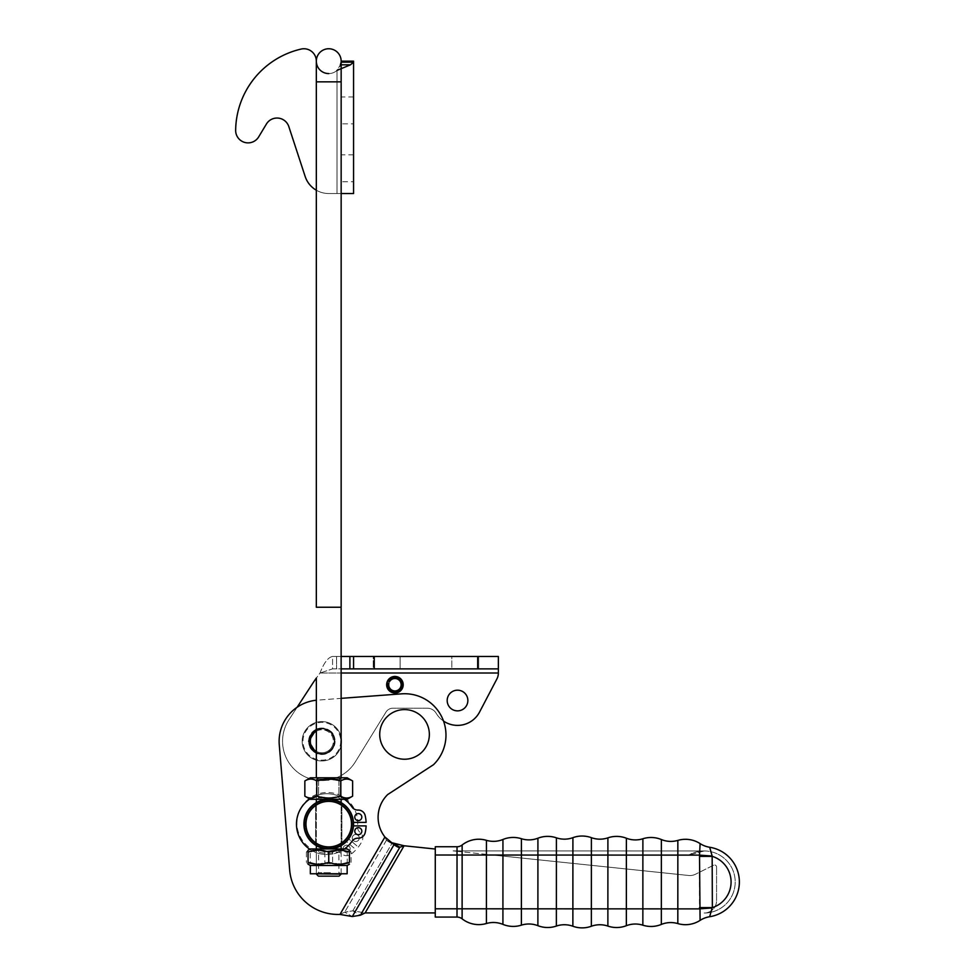 <?xml version="1.0" encoding="UTF-8"?>
<svg xmlns="http://www.w3.org/2000/svg" width="975" height="975" viewBox="0 0 975 975"><rect width="100%" height="100%" fill="white"/><g stroke="black" fill="none" stroke-linecap="round" stroke-linejoin="round"><path stroke-width="0.73" stroke-dasharray="4.88 3.66" d="M297.131 707.253L288.941 719.806A39.305 39.305 0 0 0 300.812 774.467A39.305 39.305 0 0 0 355.327 761.877L385.966 712.116A8.275 8.275 0 0 1 393.01 708.179L427.221 708.179A10.433 10.433 0 0 1 436.178 713.273A24.862 24.862 0 0 0 443.515 721.061M341.128 656.467L332.56 656.467C328.051 657.345 323.883 662.854 320.032 673.018A206.846 206.846 0 0 0 311.976 684.499L288.941 719.806A39.305 39.305 0 0 0 300.812 774.467A39.305 39.305 0 0 0 355.327 761.877L385.966 712.116A8.275 8.275 0 0 1 393.01 708.179L427.221 708.179A10.433 10.433 0 0 1 436.178 713.273A24.862 24.862 0 0 0 479.554 712.067L496.945 678.856A12.407 12.407 0 0 0 498.359 673.103L498.359 656.467L498.359 673.018L320.032 673.018L332.56 668.874L332.56 656.467C328.051 657.345 323.883 662.854 320.032 673.018A206.846 206.846 0 0 0 316.351 678.052L316.351 874.088L341.128 874.088L328.746 874.088L341.128 874.088L341.128 607.242L316.327 607.242L341.153 607.242L316.327 607.242M386.88 682.805A8.275 8.275 0 0 0 396.63 692.823A8.275 8.275 0 0 0 401.542 679.746A8.275 8.275 0 0 0 387.611 680.855A8.275 8.275 0 0 1 401.542 679.746A8.275 8.275 0 0 1 396.63 692.823A8.275 8.275 0 0 1 386.88 682.805A8.275 8.275 0 0 0 396.63 692.823A8.275 8.275 0 0 0 401.542 679.746A8.275 8.275 0 0 0 386.88 682.805L388.891 683.28A6.203 6.203 0 0 0 396.203 690.8A6.203 6.203 0 0 0 399.884 680.989A6.203 6.203 0 0 0 389.439 681.83L387.611 680.855M341.555 741.28A19.707 19.707 0 0 0 312.012 724.218A19.707 19.707 0 0 0 312.012 758.343A19.707 19.707 0 0 0 341.555 741.28A19.707 19.707 0 0 0 321.689 721.573A19.707 19.707 0 0 0 302.152 741.609A19.707 19.707 0 0 0 322.018 760.975A19.707 19.707 0 0 0 341.555 741.28A19.707 19.707 0 0 1 312.012 758.343A19.707 19.707 0 0 1 312.012 724.218A19.707 19.707 0 0 1 341.555 741.28A19.707 19.707 0 0 0 312.012 724.218A19.707 19.707 0 0 0 312.012 758.343A19.707 19.707 0 0 0 341.555 741.28M335.095 741.28A13.236 13.236 0 0 1 315.242 752.737A13.236 13.236 0 0 1 315.242 729.812A13.236 13.236 0 0 1 335.095 741.28A13.236 13.236 0 0 0 315.242 729.812A13.236 13.236 0 0 0 315.242 752.737A13.236 13.236 0 0 0 335.095 741.28M340.738 741.28A18.878 18.878 0 0 1 312.414 757.624A18.878 18.878 0 0 1 312.414 724.925A18.878 18.878 0 0 1 340.738 741.28M334.267 741.28A12.407 12.407 0 0 0 316.168 730.251A12.407 12.407 0 0 0 314.657 751.384A12.407 12.407 0 0 0 334.267 741.28A12.407 12.407 0 0 1 314.657 751.384A12.407 12.407 0 0 1 316.168 730.251A12.407 12.407 0 0 1 334.267 741.28M314.657 751.384A12.407 12.407 0 0 0 331.963 748.471A12.407 12.407 0 0 0 329.05 731.165A12.407 12.407 0 0 0 311.744 734.078A12.407 12.407 0 0 0 314.657 751.384A12.407 12.407 0 0 0 331.963 748.471A12.407 12.407 0 0 0 329.05 731.165A12.407 12.407 0 0 0 311.744 734.078A12.407 12.407 0 0 0 314.657 751.384M388.306 681.22A7.495 7.495 0 0 1 400.92 680.209A7.495 7.495 0 0 1 396.472 692.055A7.495 7.495 0 0 1 387.636 682.975M320.032 673.018L498.359 673.018L498.359 656.467L498.359 668.874L353.559 668.874L353.559 656.467L332.56 656.467L498.359 656.467L498.359 668.874L332.56 668.874L332.56 656.467L498.359 656.467L353.559 656.467L353.559 668.874L332.56 668.874L320.032 673.018L341.128 673.018M341.128 668.874L498.359 668.874M373.218 668.874L400.103 668.874L373.218 668.874L400.103 668.874L373.218 668.874L373.218 656.467L400.103 656.467L373.218 656.467L373.218 668.874L373.218 656.467L400.103 656.467L400.103 668.874L400.103 656.467L373.218 656.467L373.218 668.874M451.815 668.874L478.713 668.874L451.815 668.874L478.713 668.874L451.815 668.874L451.815 656.467L478.713 656.467L451.815 656.467L451.815 668.874L451.815 656.467L478.713 656.467L478.713 668.874L478.713 656.467L451.815 656.467L451.815 668.874M400.103 656.467L400.103 668.874L400.103 656.467M478.713 656.467L478.713 668.874L478.713 656.467M353.559 656.467L353.559 668.874M467.866 700.525A10.347 10.347 0 0 0 452.351 691.568A10.347 10.347 0 0 0 452.351 709.483A10.347 10.347 0 0 0 467.866 700.525M279.264 744.815A41.364 41.364 0 0 1 317.411 700.135L401.517 693.847A41.364 41.364 0 0 1 433.522 764.68L387.672 794.564A31.834 31.834 0 0 0 384.93 837.013A31.834 31.834 0 0 1 387.672 794.564L433.522 764.68A41.364 41.364 0 0 0 401.517 693.847L317.411 700.135A41.364 41.364 0 0 0 279.264 744.815L289.673 870.053L279.264 744.815A41.364 41.364 0 0 1 317.411 700.135A41.364 41.364 0 0 0 316.351 700.233M341.128 698.356L401.517 693.847A41.364 41.364 0 0 1 433.522 764.68L387.672 794.564A31.834 31.834 0 0 0 384.93 837.013L339.982 914.44L337.898 914.44A48.397 48.397 0 0 1 289.673 870.053A48.397 48.397 0 0 0 337.898 914.44L339.982 914.44L344.711 912.137L352.304 916.537L339.982 914.44L344.711 912.137L352.304 916.537L360.409 915.22L352.816 910.821L344.711 912.137L352.816 910.821L365.138 912.905L360.409 915.22L352.816 910.821L365.138 912.905L435.264 912.929L435.289 849.03L435.264 912.929M353.474 822.071A24.826 24.826 0 0 1 318.155 846.58A24.826 24.826 0 0 1 314.596 803.741A24.826 24.826 0 0 1 353.474 822.071A24.826 24.826 0 0 0 314.596 803.741A24.826 24.826 0 0 0 318.155 846.58A24.826 24.826 0 0 0 353.474 822.071A24.826 24.826 0 0 0 314.596 803.741A24.826 24.826 0 0 0 318.155 846.58A24.826 24.826 0 0 0 353.474 822.071A24.826 24.826 0 0 1 318.155 846.58A24.826 24.826 0 0 1 314.596 803.741A24.826 24.826 0 0 1 353.474 822.071M404.966 709.593A24.826 24.826 0 0 0 379.726 733.98A24.826 24.826 0 0 0 404.113 759.22A24.826 24.826 0 0 1 379.726 733.98A24.826 24.826 0 0 1 404.966 709.593A24.826 24.826 0 0 1 429.353 734.833A24.826 24.826 0 0 1 404.113 759.22A24.826 24.826 0 0 0 429.353 734.833A24.826 24.826 0 0 0 404.966 709.593A24.826 24.826 0 0 0 379.726 733.98A24.826 24.826 0 0 0 404.113 759.22A24.826 24.826 0 0 0 429.353 734.833A24.826 24.826 0 0 0 404.966 709.593M334.23 740.244A12.407 12.407 0 0 1 316.558 752.505A12.407 12.407 0 0 1 314.779 731.079A12.407 12.407 0 0 1 334.23 740.244A12.407 12.407 0 0 0 315.815 730.433A12.407 12.407 0 0 0 314.486 751.262A12.407 12.407 0 0 0 334.23 740.244A12.407 12.407 0 0 0 314.779 731.079A12.407 12.407 0 0 0 316.558 752.505A12.407 12.407 0 0 0 334.23 740.244A12.407 12.407 0 0 1 316.558 752.505A12.407 12.407 0 0 1 314.779 731.079A12.407 12.407 0 0 1 334.23 740.244M384.93 837.013L339.982 914.44L384.93 837.013L386.466 840.182L384.93 837.013L394.058 844.594L386.466 840.182A31.834 22.51 120.1 0 0 388.903 841.912A31.834 22.51 120.1 0 0 390.853 842.875L392.291 842.827L399.872 847.226L398.446 847.287A31.834 22.51 120.1 0 1 396.484 846.324A31.834 22.51 120.1 0 1 394.058 844.594L386.466 840.182A31.834 22.51 -59.9 0 0 388.903 841.912A31.834 22.51 -59.9 0 0 390.853 842.875L398.446 847.287M337.898 914.44A48.397 48.397 0 0 1 289.673 870.053M360.409 915.22L399.872 847.226L404.101 845.764L365.138 912.905L404.101 845.764L435.289 849.03M394.68 845.106L391.767 842.839M661.355 839.536A26.995 26.995 0 0 0 642.891 838.756L642.854 925.19A26.995 26.995 0 0 0 661.33 924.434L661.355 839.536A24.826 24.826 0 0 0 677.844 840.401A26.995 26.995 0 0 1 700.111 843.607L699.514 855.112A24.826 0.902 -176.6 0 0 712.152 855.989L712.359 907.615L699.477 907.603L699.489 856.391L712.384 856.391A26.886 26.886 0 0 1 712.359 907.615M556.396 837.83A26.995 26.995 0 0 0 537.92 838.207L537.883 925.677A26.995 26.995 0 0 0 556.359 926.067L556.396 837.83A24.826 24.826 0 0 0 572.91 837.659A26.995 26.995 0 0 1 591.386 837.671L591.386 855.075L607.9 855.075L607.876 908.858L626.364 908.858L626.389 838.232A26.995 26.995 0 0 0 607.9 837.842L607.9 855.075L699.514 855.112L699.489 856.391M462.113 918.84A26.995 26.995 0 0 0 486.428 923.508L486.452 840.34A26.995 26.995 0 0 0 462.138 844.984L462.113 918.84M572.91 837.659L572.873 926.238A26.995 26.995 0 0 0 591.362 926.25A24.826 24.826 0 0 1 607.876 926.079A26.995 26.995 0 0 0 626.352 925.702L626.364 908.858L699.502 908.883A24.826 0.902 -3.4 0 1 712.128 908.005L709.654 916.732A35.161 35.161 0 0 0 709.678 847.263L712.152 855.989M457.007 917.073L457.031 855.026L502.929 855.038L502.942 839.475A26.995 26.995 0 0 1 521.406 838.719A24.826 24.826 0 0 0 537.92 838.207M435.277 855.014L457.031 855.026L457.031 846.751L435.289 846.739L435.264 917.073M677.844 840.401L677.82 923.581A26.995 26.995 0 0 0 700.087 920.388L699.477 907.603M700.087 920.388A24.826 24.826 0 0 1 709.654 916.732M709.678 847.263A24.826 24.826 0 0 1 700.111 843.607M677.82 923.581A24.826 24.826 0 0 0 661.33 924.434M642.891 838.756A24.826 24.826 0 0 1 626.389 838.232M591.362 926.25L591.386 855.075L502.929 855.038L502.917 924.373A26.995 26.995 0 0 0 521.381 925.153L521.406 838.719M502.917 924.373A24.826 24.826 0 0 0 486.428 923.508M704.182 850.968L688.703 855.099L704.182 850.968L460.102 850.882L460.102 851.614L492.85 855.038L460.102 851.614L460.102 850.882L460.102 851.614L453.095 850.882L460.102 850.882L453.095 850.882L460.102 851.614L460.102 850.882L704.182 850.968M688.594 875.477L492.85 855.038L688.594 875.477A12.407 12.407 0 0 0 695.492 874.234A12.407 12.407 0 0 1 688.594 875.477M713.602 865.203L695.492 874.234L713.602 865.203A2.072 2.072 0 0 1 716.588 867.043A2.072 2.072 0 0 0 713.602 865.203M716.576 900.62L716.588 867.043L716.576 900.62A12.407 12.407 0 0 1 704.169 913.027A31.029 31.029 0 0 0 734.151 874.002A31.029 31.029 0 0 0 688.703 855.099L492.85 855.038L688.703 855.099A31.029 31.029 0 0 1 734.151 874.002A31.029 31.029 0 0 1 704.169 913.027A12.407 12.407 0 0 0 716.576 900.62M328.746 780.268L318.569 780.268L328.746 780.268M328.746 779.086L316.522 779.086L340.957 779.086L318.569 779.086L328.746 779.086L316.802 780.963L316.802 796.148L328.746 797.989L340.689 796.148C344.675 798.635 348.648 798.635 352.633 796.148C348.648 798.635 344.675 798.635 340.689 796.148L340.689 780.963L328.746 779.11L316.522 779.086L340.957 779.086L318.569 779.086L328.746 779.086L316.802 780.963C312.817 778.477 308.831 778.477 304.846 780.963L304.846 796.148C308.831 798.635 312.817 798.635 316.802 796.148C312.817 798.635 308.831 798.635 304.846 796.148C308.831 798.635 312.817 798.635 316.802 796.148L328.746 797.989L340.689 796.148C332.719 798.635 324.76 798.635 316.802 796.148L316.802 780.963C324.76 778.477 332.719 778.477 340.689 780.963L340.689 796.148C344.675 798.635 348.648 798.635 352.633 796.148L352.633 780.963C348.648 778.477 344.675 778.477 340.689 780.963C344.675 778.477 348.648 778.477 352.633 780.963C348.648 778.477 344.675 778.477 340.689 780.963L328.746 779.11M304.846 796.148L310.33 799.305L347.149 799.305L316.327 799.305L347.149 799.305L352.633 796.148M328.746 798.013L318.569 798.013L328.746 798.013M304.846 780.963C308.831 778.477 312.817 778.477 316.802 780.963C312.817 778.477 308.831 778.477 304.846 780.963L310.33 777.794L347.149 777.794L316.327 777.794L347.149 777.794L352.633 780.963M330.391 872.662L318.569 872.662L330.391 872.662M330.696 873.771L316.656 873.771L330.696 873.771M347.234 862.339C339.775 864.825 332.329 864.825 324.882 862.339C318.715 864.825 312.561 864.825 306.394 862.339L307.771 864.021L310.257 862.339L310.257 852.113L307.771 850.432L306.394 852.113C312.561 849.627 318.715 849.627 324.882 852.113C332.329 849.627 339.775 849.627 347.234 852.113L347.234 862.339L349.708 864.021L351.085 862.339L351.085 852.113C344.931 849.627 338.764 849.627 332.609 852.113L332.609 862.339C338.764 864.825 344.931 864.825 351.085 862.339M324.882 852.113L324.882 862.339M306.394 852.113L306.394 862.339M347.234 852.113L349.708 850.432L351.085 852.113M310.257 862.339C317.704 864.825 325.15 864.825 332.609 862.339M332.609 852.113C325.15 849.627 317.704 849.627 310.257 852.113M330.391 848.957L318.569 848.957L330.391 848.957M307.771 850.432L310.33 848.957L347.149 848.957L328.746 848.957L347.149 848.957L349.708 850.432M325.772 865.495L347.149 865.495L325.772 865.495M325.772 873.771L347.149 873.771L325.772 873.771M347.149 865.495L310.33 865.495L310.33 873.771L347.149 873.771L347.149 865.495L349.708 864.021M328.746 873.771L340.836 873.771L328.746 873.771M328.746 862.339C335.644 864.825 342.53 864.825 349.428 862.339L349.428 852.113C342.53 849.627 335.644 849.627 328.746 852.113C321.847 849.627 314.949 849.627 308.051 852.113L308.051 862.339C314.949 864.825 321.847 864.825 328.746 862.339L328.746 852.113M328.746 848.957L318.569 848.957L328.746 848.957C345.698 844.935 345.698 844.935 328.746 848.957C345.698 844.935 345.698 844.935 328.746 848.957A24.826 24.826 0 0 0 353.559 824.131A24.826 24.826 0 0 0 328.746 799.305A24.826 24.826 0 0 1 353.559 824.131A24.826 24.826 0 0 1 328.746 848.957C336.741 847.775 341.128 846.532 341.872 845.191C341.128 846.532 336.741 847.775 328.746 848.957A24.826 24.826 0 0 1 307.247 811.724A24.826 24.826 0 0 1 350.232 811.724A24.826 24.826 0 0 1 328.746 848.957A24.826 24.826 0 0 0 350.232 811.724A24.826 24.826 0 0 0 307.247 811.724A24.826 24.826 0 0 0 328.746 848.957A24.826 24.826 0 0 1 303.92 824.131A24.826 24.826 0 0 1 328.746 799.305C345.698 803.327 345.698 803.327 328.746 799.305C345.698 803.327 345.698 803.327 328.746 799.305A24.826 24.826 0 0 1 353.559 824.131A24.826 24.826 0 0 1 328.746 848.957C320.738 847.775 316.363 846.532 315.607 845.191C316.363 846.532 320.738 847.775 328.746 848.957C311.793 844.935 311.793 844.935 328.746 848.957C311.793 844.935 311.793 844.935 328.746 848.957A24.826 24.826 0 0 1 303.92 824.131A24.826 24.826 0 0 1 328.746 799.305C336.741 800.487 341.128 801.743 341.872 803.071C341.128 801.743 336.741 800.487 328.746 799.305A24.826 24.826 0 0 0 303.92 824.131A24.826 24.826 0 0 0 328.746 848.957M328.746 872.662L318.569 872.662L328.746 872.662M316.802 780.963L316.802 796.148M340.689 780.963L340.689 796.148M328.746 800.341A23.79 23.79 0 0 1 349.342 836.026A23.79 23.79 0 0 1 308.137 836.026A23.79 23.79 0 0 1 328.746 800.341A23.79 23.79 0 0 1 349.342 836.026A23.79 23.79 0 0 1 308.137 836.026A23.79 23.79 0 0 1 328.746 800.341A23.79 23.79 0 0 0 304.956 823.546A23.79 23.79 0 0 0 327.563 847.884A23.79 23.79 0 0 0 352.462 825.886A23.79 23.79 0 0 1 327.563 847.884A23.79 23.79 0 0 1 304.956 823.546A23.79 23.79 0 0 1 328.746 800.341A23.79 23.79 0 0 1 352.462 822.376A23.79 23.79 0 0 0 328.746 800.341M328.746 847.921A23.79 23.79 0 0 0 349.342 812.236A23.79 23.79 0 0 0 308.137 812.236A23.79 23.79 0 0 0 328.746 847.921A23.79 23.79 0 0 0 349.342 812.236A23.79 23.79 0 0 0 308.137 812.236A23.79 23.79 0 0 0 328.746 847.921A23.79 23.79 0 0 1 305.48 819.146A23.79 23.79 0 0 1 338.496 802.437A23.79 23.79 0 0 1 347.917 838.207A23.79 23.79 0 0 0 338.496 802.437A23.79 23.79 0 0 0 305.48 819.146A23.79 23.79 0 0 0 345.625 840.877A23.79 23.79 0 0 1 328.746 847.921M328.746 799.305C320.738 800.487 316.363 801.743 315.607 803.071C316.363 801.743 320.738 800.487 328.746 799.305C311.793 803.327 311.793 803.327 328.746 799.305C311.793 803.327 311.793 803.327 328.746 799.305M328.746 846.885A22.754 22.754 0 0 0 348.453 812.76A22.754 22.754 0 0 0 309.038 812.76A22.754 22.754 0 0 0 328.746 846.885M358.288 847.08A37.416 37.416 0 0 0 362.042 841.206A7.032 7.032 0 0 0 360.165 832.492A7.032 7.032 0 0 1 357.557 826.227A30.408 30.408 0 0 0 326.844 792.517A30.408 30.408 0 0 0 297.217 827.178A30.408 30.408 0 0 0 335.29 852.272A7.032 7.032 0 0 1 341.884 853.868A7.032 7.032 0 0 0 350.781 854.368A37.416 37.416 0 0 0 356.009 849.749L345.625 840.877L356.009 849.749A37.416 37.416 0 0 1 350.781 854.368A7.032 7.032 0 0 1 341.884 853.868A7.032 7.032 0 0 0 335.29 852.272A30.408 30.408 0 0 1 297.217 827.178A30.408 30.408 0 0 1 326.844 792.517A30.408 30.408 0 0 1 357.557 826.227A7.032 7.032 0 0 0 360.165 832.492A7.032 7.032 0 0 1 362.042 841.206A37.416 37.416 0 0 1 358.288 847.08L347.917 838.207L358.288 847.08M344.358 851.358A3.522 3.522 0 0 1 345.467 845.374A3.522 3.522 0 0 1 350.098 849.322A3.522 3.522 0 0 1 344.358 851.358A3.522 3.522 0 0 0 350.098 849.322A3.522 3.522 0 0 0 345.467 845.374A3.522 3.522 0 0 0 344.358 851.358M353.498 840.669A3.522 3.522 0 0 1 354.607 834.673A3.522 3.522 0 0 1 359.239 838.634A3.522 3.522 0 0 1 353.498 840.669A3.522 3.522 0 0 0 359.239 838.634A3.522 3.522 0 0 0 354.607 834.673A3.522 3.522 0 0 0 353.498 840.669M344.443 799.305A30.408 30.408 0 0 0 309.782 798.988M309.782 849.274A30.408 30.408 0 0 0 344.443 848.957M353.498 825.886L366.112 825.886A37.416 37.416 0 0 1 365.138 832.796A7.032 7.032 0 0 1 358.057 838.195A7.032 7.032 0 0 0 351.999 841.254A30.408 30.408 0 0 1 306.759 846.934A30.408 30.408 0 0 1 306.759 801.328A30.408 30.408 0 0 1 351.999 807.007A7.032 7.032 0 0 0 358.057 810.067A7.032 7.032 0 0 1 365.138 815.466A37.416 37.416 0 0 1 366.112 822.376L353.498 822.376M358.3 834.685A3.522 3.522 0 0 0 361.347 829.408A3.522 3.522 0 0 0 355.253 829.408A3.522 3.522 0 0 0 358.3 834.685M358.3 820.621A3.522 3.522 0 0 0 361.347 815.344A3.522 3.522 0 0 0 355.253 815.344A3.522 3.522 0 0 0 358.3 820.621M353.559 181.752L353.559 154.867L353.559 181.752L341.153 181.752L341.153 154.867L341.153 181.752M353.559 123.837L353.559 96.952L353.559 123.837L341.153 123.837L341.153 96.952L341.153 123.837M328.746 48.75A12.407 12.407 0 0 1 341.153 61.169L341.153 193.538L337.021 193.538L353.559 193.538L341.153 193.538L341.153 62.168L353.559 62.168L350.464 64.825L340.372 64.825L341.153 61.157L353.559 61.157L353.559 193.538L328.746 193.538A24.826 24.826 0 0 1 316.327 190.223L316.327 81.851L328.746 81.851L316.327 81.851L316.327 61.157A12.407 12.407 0 0 0 337.021 70.407L340.372 64.825L337.021 70.407L350.464 64.825M341.153 193.538L328.746 193.538A24.826 24.826 0 0 1 305.151 176.451L288.819 126.592A12.407 12.407 0 0 0 266.394 124.057L258.704 136.853A12.407 12.407 0 0 1 235.658 130.309A84.398 84.398 0 0 1 301.141 49.067A12.407 12.407 0 0 1 316.327 61.157A12.407 12.407 0 0 0 337.021 70.407L337.021 193.538L328.746 193.538A24.826 24.826 0 0 1 305.151 176.451L288.819 126.592A12.407 12.407 0 0 0 266.394 124.057L258.704 136.853A12.407 12.407 0 0 1 235.658 130.309A84.398 84.398 0 0 1 301.141 49.067A12.407 12.407 0 0 1 316.327 61.157A12.407 12.407 0 0 0 337.021 70.407L337.021 193.538L328.746 193.538A24.826 24.826 0 0 1 305.151 176.451L288.819 126.592A12.407 12.407 0 0 0 266.394 124.057M258.704 136.853A12.407 12.407 0 0 1 235.658 130.309A84.398 84.398 0 0 1 301.141 49.067A12.407 12.407 0 0 1 316.327 61.157A12.407 12.407 0 0 0 337.021 70.407L337.021 193.538L337.021 70.407M328.746 874.088L316.351 874.088L328.746 874.088M328.746 876.147L318.398 876.147L328.746 876.147M341.128 874.088L339.081 876.147L318.398 876.147L316.351 874.088M341.153 607.242L341.153 81.851L328.746 81.851L341.153 81.851L341.153 61.157A12.407 12.407 0 0 1 328.746 73.576A12.407 12.407 0 0 1 316.327 61.157L316.327 61.157M341.153 61.157L341.153 61.169A12.407 12.407 0 0 1 328.746 73.576M332.39 748.776A12.931 12.931 0 0 0 329.355 730.738A12.931 12.931 0 0 0 311.317 733.773A12.931 12.931 0 0 0 314.352 751.81A12.931 12.931 0 0 0 332.39 748.776A12.931 12.931 0 0 1 314.352 751.81A12.931 12.931 0 0 1 311.317 733.773A12.931 12.931 0 0 1 329.355 730.738A12.931 12.931 0 0 1 332.39 748.776M316.351 731.165A11.517 11.517 0 0 1 331.244 747.959A11.517 11.517 0 0 1 316.351 751.396M331.244 747.959A11.517 11.517 0 0 0 328.538 731.896A11.517 11.517 0 0 0 312.475 734.589A11.517 11.517 0 0 0 315.181 750.665A11.517 11.517 0 0 0 331.244 747.959M336.582 656.467L336.582 668.874L336.582 656.467M374.254 656.467L374.254 668.874M349.891 656.467L349.891 668.874M477.677 656.467L477.677 668.874M386.466 840.182L344.711 912.137L386.466 840.182M352.304 916.537L394.058 844.594M352.816 910.821L392.291 842.827L352.816 910.821M435.264 908.797L607.876 908.858L607.876 926.079M341.153 81.851L316.327 81.851M316.351 729.3L329.501 730.531L334.742 738.477L333.267 747.886L325.845 753.846L316.351 753.261M329.501 730.531C334.571 733.151 335.827 738.928 333.267 747.874C327.295 755.491 320.409 756.429 312.622 750.689C307.698 746.557 307.539 740.452 312.158 732.347C315.839 727.642 321.616 727.045 329.501 730.531M388.903 841.912L396.484 846.324L388.903 841.912M341.153 799.305L338.91 798.013L338.91 780.268L340.957 779.086L338.91 780.268L338.91 798.013L341.153 799.305L341.128 777.794L338.91 779.086L341.153 777.794M316.327 799.305L318.569 798.013L318.569 780.268L316.522 779.086L318.569 780.268L318.569 798.013L316.327 799.305L316.351 777.794L318.569 779.086L316.327 777.794M318.569 872.662L316.656 873.771L318.569 872.662L318.569 848.957L318.569 872.662M338.91 872.662L340.836 873.771L338.91 872.662L338.91 848.957L338.91 872.662M310.33 865.495L307.771 864.021M341.872 845.191L341.872 803.071L341.872 845.191M315.607 845.191L315.607 803.071L315.607 845.191M353.559 154.867L341.153 154.867M353.559 96.952L341.153 96.952M341.128 873.771L341.128 848.957M341.128 845.642L341.128 802.62M316.351 873.771L316.351 848.957M316.351 845.642L316.351 802.62"/><path stroke-width="1.46" d="M316.351 777.794L316.351 678.052A206.846 206.846 0 0 0 311.976 684.499L297.131 707.253M443.515 721.061A24.862 24.862 0 0 0 479.554 712.067L496.945 678.856A12.407 12.407 0 0 0 498.359 673.103L498.359 668.874L341.128 668.874M387.611 680.855A8.275 8.275 0 0 0 396.63 692.823A8.275 8.275 0 0 0 401.542 679.746A8.275 8.275 0 0 0 387.611 680.855L389.439 681.83A6.203 6.203 0 0 1 399.884 680.989A6.203 6.203 0 0 1 396.203 690.8A6.203 6.203 0 0 1 388.891 683.28L386.88 682.805M467.866 700.525A10.347 10.347 0 0 0 452.351 691.568A10.347 10.347 0 0 0 452.351 709.483A10.347 10.347 0 0 0 467.866 700.525M388.306 681.22A7.495 7.495 0 0 1 400.92 680.209A7.495 7.495 0 0 1 396.472 692.055A7.495 7.495 0 0 1 387.636 682.975M498.359 668.874L498.359 656.467L341.128 656.467M353.559 656.467L353.559 668.874M404.113 759.22A24.826 24.826 0 0 1 379.726 733.98A24.826 24.826 0 0 1 404.966 709.593A24.826 24.826 0 0 1 429.353 734.833A24.826 24.826 0 0 1 404.113 759.22M394.68 845.106L398.446 847.287A31.834 22.51 -59.9 0 1 396.484 846.324A31.834 22.51 -59.9 0 1 394.058 844.594L384.93 837.013A31.834 31.834 0 0 1 387.672 794.564L433.522 764.68A41.364 41.364 0 0 0 401.517 693.847L341.128 698.356M316.351 700.233A41.364 41.364 0 0 0 279.264 744.815L289.673 870.053A48.397 48.397 0 0 0 337.898 914.44L339.982 914.44L337.898 914.44M289.673 870.053L279.264 744.815M384.93 837.013L339.982 914.44L352.304 916.537L360.409 915.22L399.872 847.226L404.101 845.764L392.291 842.827L399.872 847.226L398.446 847.287M391.767 842.839L404.101 845.764L435.289 849.03M435.264 912.929L365.138 912.905L360.409 915.22M661.33 924.434A26.995 26.995 0 0 1 642.854 925.19L642.878 855.087L661.355 855.099L661.33 924.434A24.826 24.826 0 0 1 677.82 923.581L677.844 855.099L699.514 855.112L700.087 920.388A24.826 24.826 0 0 1 709.654 916.732A35.161 35.161 0 0 0 709.678 847.263A24.826 24.826 0 0 1 700.111 843.607L699.514 855.112A24.826 0.902 -176.6 0 0 712.152 855.989L709.678 847.263M556.359 926.067A26.995 26.995 0 0 1 537.883 925.677L537.895 908.834L556.372 908.834L556.359 926.067A24.826 24.826 0 0 1 572.873 926.238A24.826 24.826 0 0 0 556.359 926.067M486.428 923.508A26.995 26.995 0 0 1 462.113 918.84L462.113 908.81L486.428 908.81L486.428 923.508A24.826 24.826 0 0 1 502.917 924.373L502.917 908.822L521.381 908.822L521.381 925.153A24.826 24.826 0 0 1 537.883 925.677A24.826 24.826 0 0 0 521.381 925.153A26.995 26.995 0 0 1 502.917 924.373M556.396 837.83L556.396 855.063L486.44 855.038L486.428 908.81L502.917 908.822L502.942 839.475A24.826 24.826 0 0 1 486.452 840.34L486.44 855.038L435.277 855.014L435.289 846.739L457.031 846.751A8.275 8.275 0 0 0 462.138 844.984A8.275 8.275 0 0 1 457.031 846.751L457.007 908.797L462.113 908.81L462.138 844.984A26.995 26.995 0 0 1 486.452 840.34A24.826 24.826 0 0 0 502.942 839.475A26.995 26.995 0 0 1 521.406 838.719L521.381 908.822L537.895 908.834L537.92 838.207A26.995 26.995 0 0 1 556.396 837.83A24.826 24.826 0 0 0 572.91 837.659A26.995 26.995 0 0 1 591.386 837.671A24.826 24.826 0 0 0 607.9 837.842A26.995 26.995 0 0 1 626.389 838.232L626.377 855.087L642.878 855.087L642.891 838.756A26.995 26.995 0 0 1 661.355 839.536A24.826 24.826 0 0 0 677.844 840.401A26.995 26.995 0 0 1 700.111 843.607M591.362 926.25A26.995 26.995 0 0 1 572.873 926.238L572.898 855.063L591.386 855.075L591.362 926.25A24.826 24.826 0 0 1 607.876 926.079L607.876 908.858L626.364 908.858L626.352 925.702A24.826 24.826 0 0 1 642.854 925.19A24.826 24.826 0 0 0 626.352 925.702A26.995 26.995 0 0 1 607.876 926.079M435.277 855.014L435.264 917.073L457.007 917.073L435.264 917.073M699.477 907.603L712.359 907.615L712.152 855.989M457.007 917.073A8.275 8.275 0 0 1 462.113 918.84A8.275 8.275 0 0 0 457.007 917.073L457.007 908.797L435.264 908.797M709.654 916.732L712.128 908.005A24.826 0.902 -3.4 0 0 699.502 908.883L626.364 908.858L626.377 855.087L607.9 855.075L607.9 837.842A24.826 24.826 0 0 1 591.386 837.671L591.386 855.075L607.9 855.075L607.876 908.858L572.886 908.846L556.372 908.834L556.396 855.063L572.898 855.063L572.91 837.659M712.359 907.615A26.886 26.886 0 0 0 712.384 856.391L699.489 856.391M700.087 920.388A26.995 26.995 0 0 1 677.82 923.581M642.891 838.756A24.826 24.826 0 0 1 626.389 838.232M537.92 838.207A24.826 24.826 0 0 1 521.406 838.719M310.33 865.495L347.149 865.495L347.149 873.771L310.33 873.771L310.33 865.495L308.051 864.179M349.428 862.339C349.428 864.825 349.428 864.825 349.428 862.339C349.428 864.825 349.428 864.825 349.428 862.339C342.53 864.825 335.644 864.825 328.746 862.339C321.847 864.825 314.949 864.825 308.051 862.339C308.051 864.825 308.051 864.825 308.051 862.339C308.051 864.825 308.051 864.825 308.051 862.339L308.051 852.113C308.051 849.627 308.051 849.627 308.051 852.113C308.051 849.627 308.051 849.627 308.051 852.113C314.949 849.627 321.847 849.627 328.746 852.113C335.644 849.627 342.53 849.627 349.428 852.113C349.428 849.627 349.428 849.627 349.428 852.113C349.428 849.627 349.428 849.627 349.428 852.113L349.428 862.339M349.428 850.273L347.149 848.957L310.33 848.957L308.051 850.273M328.746 852.113L328.746 862.339M352.633 780.963L352.633 796.148C348.648 798.635 344.675 798.635 340.689 796.148L340.689 780.963C344.675 778.477 348.648 778.477 352.633 780.963L347.149 777.794L310.33 777.794L304.846 780.963L304.846 796.148C308.831 798.635 312.817 798.635 316.802 796.148L316.802 780.963C324.76 778.477 332.719 778.477 340.689 780.963M304.846 780.963C308.831 778.477 312.817 778.477 316.802 780.963M340.689 796.148C332.719 798.635 324.76 798.635 316.802 796.148M352.633 796.148L347.149 799.305L310.33 799.305L304.846 796.148M341.872 803.071L340.86 802.462M328.746 848.957A24.826 24.826 0 0 0 353.559 824.131A24.826 24.826 0 0 0 328.746 799.305A24.826 24.826 0 0 0 303.92 824.131A24.826 24.826 0 0 0 328.746 848.957M316.631 802.462L315.607 803.071M315.607 845.191L316.631 845.8M328.746 801.377A22.754 22.754 0 0 1 348.453 835.514A22.754 22.754 0 0 1 309.038 835.514A22.754 22.754 0 0 1 328.746 801.377M353.498 822.376L366.112 822.376A37.416 37.416 0 0 0 365.138 815.466A7.032 7.032 0 0 0 358.057 810.067A7.032 7.032 0 0 1 351.999 807.007A30.408 30.408 0 0 0 344.443 799.305M309.782 798.988A30.408 30.408 0 0 0 309.782 849.274M344.443 848.957A30.408 30.408 0 0 0 351.999 841.254A7.032 7.032 0 0 1 358.057 838.195A7.032 7.032 0 0 0 365.138 832.796A37.416 37.416 0 0 0 366.112 825.886L353.498 825.886M358.3 834.685A3.522 3.522 0 0 1 355.253 829.408A3.522 3.522 0 0 1 361.347 829.408A3.522 3.522 0 0 1 358.3 834.685M358.3 820.621A3.522 3.522 0 0 1 355.253 815.344A3.522 3.522 0 0 1 361.347 815.344A3.522 3.522 0 0 1 358.3 820.621M337.021 70.407L350.464 64.825L340.372 64.825L341.153 62.168L353.559 62.168L353.559 61.157L341.153 61.157A12.407 12.407 0 0 0 328.746 48.75A12.407 12.407 0 0 0 316.327 61.169L316.327 61.157A12.407 12.407 0 0 1 328.746 48.75M350.464 64.825L353.559 62.168L353.559 193.538L341.153 193.538M316.327 607.242L341.153 607.242L341.153 81.851L316.327 81.851L316.327 607.242L316.327 190.223A24.826 24.826 0 0 1 305.151 176.451L288.819 126.592A12.407 12.407 0 0 0 266.394 124.057L258.704 136.853A12.407 12.407 0 0 1 235.658 130.309A84.398 84.398 0 0 1 301.141 49.067A12.407 12.407 0 0 1 316.327 61.157L316.327 61.157A12.407 12.407 0 0 0 328.746 73.576M266.394 124.057L258.704 136.853M316.351 874.088L318.398 876.147L339.081 876.147L341.128 874.088L316.351 873.771M341.128 673.018L498.359 673.018M316.351 751.396A11.517 11.517 0 0 1 316.351 731.165M374.254 656.467L374.254 668.874M349.891 656.467L349.891 668.874M477.677 656.467L477.677 668.874M352.304 916.537L394.058 844.594M365.138 912.905L404.101 845.764M661.355 839.536L661.355 855.099L677.844 855.099L677.844 840.401M316.351 753.261L308.673 741.28L316.351 729.3M347.149 865.495L349.428 864.179M341.128 848.957L341.128 845.642M341.128 802.62L341.128 799.305M341.128 777.794L341.128 607.242M316.351 848.957L316.351 845.642M316.351 802.62L316.351 799.305M316.327 81.851L316.327 61.157M341.153 81.851L341.153 61.157"/></g></svg>
